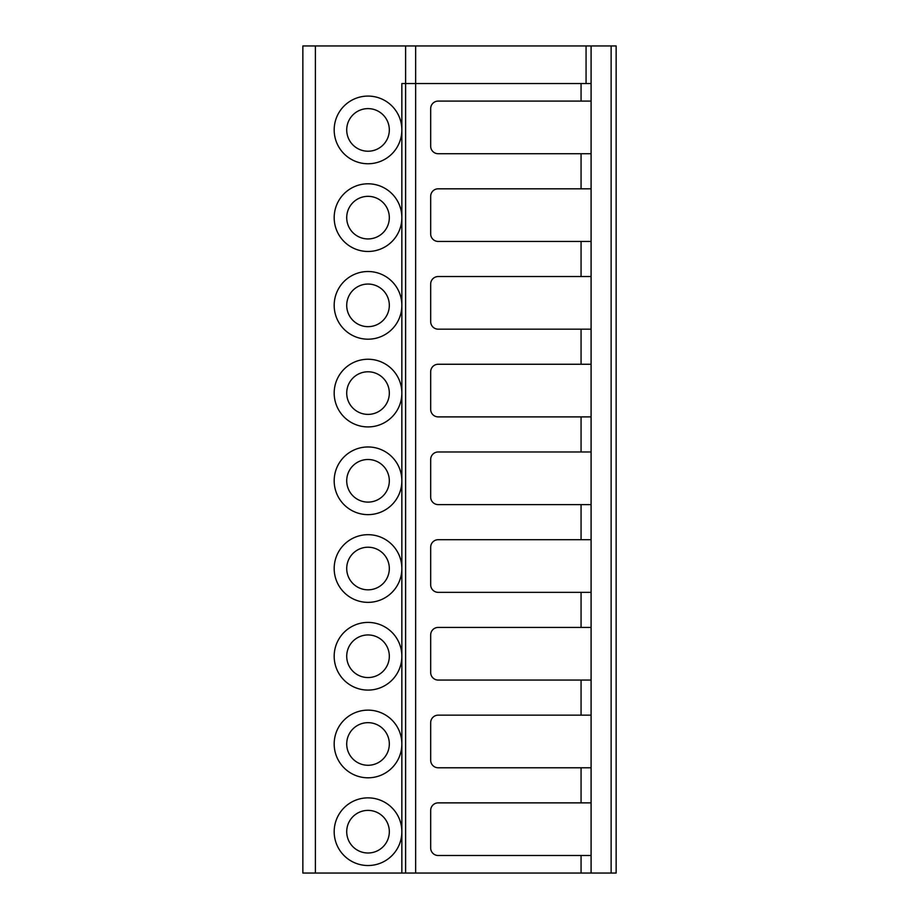 <?xml version="1.0" encoding="UTF-8"?>
<svg xmlns="http://www.w3.org/2000/svg" width="919" height="919" viewBox="0 0 919 919"><rect width="100%" height="100%" fill="white"/><g stroke="black" fill="none" stroke-linecap="round" stroke-linejoin="round"><path stroke-width="1.38" d="M302.856 873.05L302.856 45.95L302.856 873.05L302.856 45.95L302.856 873.05L401.856 873.05L401.856 832.005A33.831 33.831 0 0 1 368.014 865.526A33.831 33.831 0 0 1 334.183 831.695A33.831 33.831 0 0 1 368.014 797.864A33.831 33.831 0 0 1 401.856 831.385L401.856 744.287A33.831 33.831 0 0 1 368.014 777.807A33.831 33.831 0 0 1 334.183 743.976A33.831 33.831 0 0 1 368.014 710.134A33.831 33.831 0 0 1 401.856 743.655L401.856 656.557A33.831 33.831 0 0 1 368.014 690.089A33.831 33.831 0 0 1 334.183 656.246A33.831 33.831 0 0 1 368.014 622.416A33.831 33.831 0 0 1 401.856 655.936L401.856 568.838A33.831 33.831 0 0 1 368.014 602.359A33.831 33.831 0 0 1 334.183 568.528A33.831 33.831 0 0 1 368.014 534.686A33.831 33.831 0 0 1 401.856 568.218L401.856 481.119A33.831 33.831 0 0 1 368.014 514.64A33.831 33.831 0 0 1 334.183 480.809A33.831 33.831 0 0 1 368.014 446.967A33.831 33.831 0 0 1 401.856 480.488L401.856 393.389A33.831 33.831 0 0 1 368.014 426.921A33.831 33.831 0 0 1 334.183 393.079A33.831 33.831 0 0 1 368.014 359.249A33.831 33.831 0 0 1 401.856 392.769L401.856 305.671A33.831 33.831 0 0 1 368.014 339.191A33.831 33.831 0 0 1 334.183 305.361A33.831 33.831 0 0 1 368.014 271.519A33.831 33.831 0 0 1 401.856 305.051L401.856 217.952A33.831 33.831 0 0 1 368.014 251.473A33.831 33.831 0 0 1 334.183 217.631A33.831 33.831 0 0 1 368.014 183.8A33.831 33.831 0 0 1 401.856 217.321L401.856 130.222A33.831 33.831 0 0 1 368.014 163.754A33.831 33.831 0 0 1 334.183 129.912A33.831 33.831 0 0 1 368.014 96.081A33.831 33.831 0 0 1 401.856 129.602L401.856 83.549L591.089 83.549L591.089 45.95L616.144 45.95L616.144 873.05L616.144 45.95M302.856 45.95L591.089 45.95M581.061 83.549L581.061 101.09L438.191 101.09A7.524 7.524 0 0 0 430.678 108.614L430.678 146.201A7.524 7.524 0 0 0 438.191 153.726L581.061 153.726L581.061 188.809L438.191 188.809A7.524 7.524 0 0 0 430.678 196.333L430.678 233.931A7.524 7.524 0 0 0 438.191 241.444L581.061 241.444L581.061 276.539L438.191 276.539A7.524 7.524 0 0 0 430.678 284.051L430.678 321.65A7.524 7.524 0 0 0 438.191 329.174L581.061 329.174L581.061 364.257L438.191 364.257A7.524 7.524 0 0 0 430.678 371.781L430.678 409.369A7.524 7.524 0 0 0 438.191 416.893L581.061 416.893L581.061 451.976L438.191 451.976A7.524 7.524 0 0 0 430.678 459.5L430.678 497.099A7.524 7.524 0 0 0 438.191 504.611L581.061 504.611L581.061 539.706L438.191 539.706A7.524 7.524 0 0 0 430.678 547.219L430.678 584.817A7.524 7.524 0 0 0 438.191 592.341L581.061 592.341L581.061 627.424L438.191 627.424A7.524 7.524 0 0 0 430.678 634.949L430.678 672.536A7.524 7.524 0 0 0 438.191 680.06L581.061 680.06L581.061 715.154L438.191 715.154A7.524 7.524 0 0 0 430.678 722.667L430.678 760.266A7.524 7.524 0 0 0 438.191 767.779L581.061 767.779L581.061 802.873L438.191 802.873A7.524 7.524 0 0 0 430.678 810.386L430.678 847.984A7.524 7.524 0 0 0 438.191 855.509L591.089 855.509L591.089 873.05L611.135 873.05L611.135 45.95M591.089 855.509L591.089 83.549M401.856 873.05L405.612 873.05L405.612 45.95M401.856 832.005L401.856 831.385M401.856 744.287L401.856 743.655M401.856 656.557L401.856 655.936M401.856 568.838L401.856 568.218M401.856 481.119L401.856 480.488M401.856 393.389L401.856 392.769M401.856 305.671L401.856 305.051M401.856 217.952L401.856 217.321M401.856 130.222L401.856 129.602M405.612 873.05L591.089 873.05M611.135 873.05L616.144 873.05M581.061 802.873L591.089 802.873M581.061 101.09L591.089 101.09M581.061 153.726L591.089 153.726M581.061 188.809L591.089 188.809M581.061 241.444L591.089 241.444M581.061 276.539L591.089 276.539M581.061 329.174L591.089 329.174M581.061 364.257L591.089 364.257M581.061 416.893L591.089 416.893M581.061 451.976L591.089 451.976M581.061 504.611L591.089 504.611M581.061 539.706L591.089 539.706M581.061 592.341L591.089 592.341M581.061 627.424L591.089 627.424M581.061 680.06L591.089 680.06M581.061 715.154L591.089 715.154M581.061 767.779L591.089 767.779M368.014 810.386A21.309 21.309 0 0 1 389.323 831.695A21.309 21.309 0 0 1 368.014 853.004A21.309 21.309 0 0 1 346.716 831.695A21.309 21.309 0 0 1 368.014 810.386M368.014 722.667A21.309 21.309 0 0 1 389.323 743.976A21.309 21.309 0 0 1 368.014 765.274A21.309 21.309 0 0 1 346.716 743.976A21.309 21.309 0 0 1 368.014 722.667M368.014 634.949A21.309 21.309 0 0 1 389.323 656.246A21.309 21.309 0 0 1 368.014 677.556A21.309 21.309 0 0 1 346.716 656.246A21.309 21.309 0 0 1 368.014 634.949M368.014 547.219A21.309 21.309 0 0 1 389.323 568.528A21.309 21.309 0 0 1 368.014 589.826A21.309 21.309 0 0 1 346.716 568.528A21.309 21.309 0 0 1 368.014 547.219M368.014 459.5A21.309 21.309 0 0 1 389.323 480.809A21.309 21.309 0 0 1 368.014 502.107A21.309 21.309 0 0 1 346.716 480.809A21.309 21.309 0 0 1 368.014 459.5M368.014 371.781A21.309 21.309 0 0 1 389.323 393.079A21.309 21.309 0 0 1 368.014 414.389A21.309 21.309 0 0 1 346.716 393.079A21.309 21.309 0 0 1 368.014 371.781M368.014 284.051A21.309 21.309 0 0 1 389.323 305.361A21.309 21.309 0 0 1 368.014 326.659A21.309 21.309 0 0 1 346.716 305.361A21.309 21.309 0 0 1 368.014 284.051M368.014 196.333A21.309 21.309 0 0 1 389.323 217.631A21.309 21.309 0 0 1 368.014 238.94A21.309 21.309 0 0 1 346.716 217.631A21.309 21.309 0 0 1 368.014 196.333M368.014 108.614A21.309 21.309 0 0 1 389.323 129.912A21.309 21.309 0 0 1 368.014 151.221A21.309 21.309 0 0 1 346.716 129.912A21.309 21.309 0 0 1 368.014 108.614M315.389 873.05L315.389 45.95M586.069 83.549L586.069 45.95M415.641 873.05L415.641 45.95M581.061 855.509L581.061 873.05"/></g></svg>
